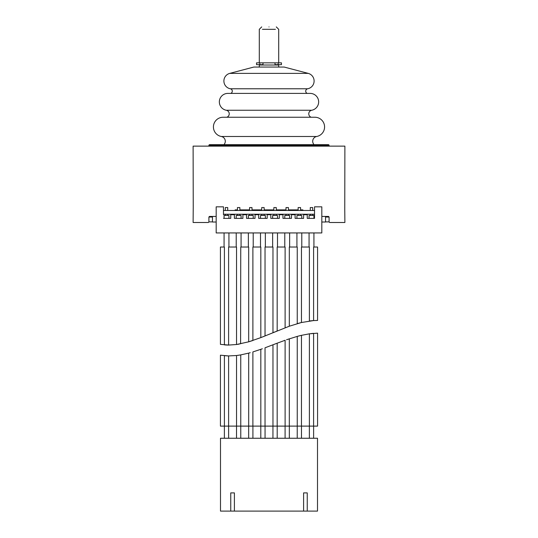 <?xml version="1.0" encoding="UTF-8"?>
<svg xmlns="http://www.w3.org/2000/svg" width="538" height="538" viewBox="0 0 538 538"><rect width="100%" height="100%" fill="white"/><g stroke="black" fill="none" stroke-linecap="round" stroke-linejoin="round"><path stroke-width="0.81" d="M288.429 210.479L288.429 207.567L286.001 207.567L286.001 210.479M223.472 210.479L314.528 210.479M223.472 214.729L223.472 206.834L216.182 206.834L216.182 232.941L321.818 232.941L321.818 206.834L314.528 206.834L314.528 218.367L307.245 218.367L307.245 214.729L303.6 214.729L303.6 218.367L295.106 218.367L296.922 218.367L296.922 215.456L301.784 215.456L301.784 218.367L303.6 218.367M223.472 214.245L314.528 214.245M230.755 218.367L228.932 218.367L228.932 215.456L224.077 215.456L224.077 218.367L223.472 218.367L230.755 218.367L230.755 214.729L234.4 214.729L234.4 218.367L242.894 218.367L242.894 214.729L246.538 214.729L246.538 218.367L255.039 218.367L255.039 214.729L258.677 214.729L258.677 218.367L267.178 218.367L267.178 214.729L270.822 214.729L270.822 218.367L279.323 218.367L279.323 214.729L282.961 214.729L282.961 218.367L291.462 218.367L291.462 214.729L295.106 214.729L295.106 218.367M344.764 210.479L344.885 146.128L193.115 146.128L193.236 208.051M208.401 222.497L193.115 222.497L208.401 222.497L208.905 221.891L208.905 217.036L209.437 216.431L216.182 216.431M321.818 216.431L328.563 216.431L329.095 217.036L329.095 221.891L329.599 222.497L344.885 222.497L329.599 222.497M344.777 210.479L344.885 222.497M235.126 210.479L235.126 209.874L237.433 209.874M239.861 209.874L249.571 209.874M251.999 209.874L261.717 209.874M264.145 209.874L273.855 209.874M276.283 209.874L286.001 209.874M288.429 209.874L298.139 209.874M300.567 209.874L302.874 209.874L302.874 210.479M193.115 222.497L193.223 208.051M208.899 146.128L208.899 145.522A0.908 0.908 0 0 1 209.813 144.614L328.187 144.614A0.908 0.908 0 0 1 329.101 145.522L208.899 145.522M329.101 146.128L329.101 145.522M314.037 144.614A4.855 4.855 0 0 1 316.667 136.497A9.711 9.711 0 0 0 314.871 117.244L223.129 117.244A9.711 9.711 0 0 0 221.333 136.497A4.855 4.855 0 0 1 223.963 144.614M311.132 117.244A3.645 3.645 0 0 1 311.731 110.25A8.5 8.5 0 0 0 310.164 93.397L307.205 93.397A2.428 2.428 0 0 1 307.689 88.77A7.895 7.895 0 0 0 308.24 73.383L284.178 67.055L253.822 67.055L229.76 73.383A7.895 7.895 0 0 0 230.311 88.77A2.428 2.428 0 0 1 230.795 93.397L227.836 93.397A8.5 8.5 0 0 0 226.269 110.25A3.645 3.645 0 0 1 226.868 117.244M259.289 67.055L259.289 65.024L278.711 65.024L278.711 67.055M262.988 62.838L262.988 64.661L259.807 64.661L259.807 62.838L281.448 62.838L281.448 64.661L278.193 64.661L278.193 62.838M275.012 62.838L275.012 64.661L278.193 64.661M259.807 62.838L256.552 62.838L256.552 64.661L259.807 64.661M262.423 29.328L275.422 29.328M269 26.9C278.395 26.9 278.395 26.9 269 26.9C278.395 26.9 278.395 26.9 269 26.9C259.605 26.9 259.605 26.9 269 26.9C259.605 26.9 259.605 26.9 269 26.9M314.528 214.729L314.528 218.367L313.923 218.367L313.923 215.456L309.068 215.456L309.068 218.367L307.245 218.367M234.4 218.367L236.216 218.367L236.216 215.456L241.078 215.456L241.078 218.367L242.894 218.367M246.538 218.367L248.361 218.367L248.361 215.456L253.216 215.456L253.216 218.367L255.039 218.367M258.677 218.367L260.5 218.367L260.5 215.456L265.355 215.456L265.355 218.367L267.178 218.367M270.822 218.367L272.645 218.367L272.645 215.456L277.5 215.456L277.5 218.367L279.323 218.367M282.961 218.367L284.784 218.367L284.784 215.456L289.639 215.456L289.639 218.367L291.462 218.367M309.39 320.998L309.39 247.023L301.455 247.023L301.455 322.511L313.6 320.574L313.6 247.023L317.568 247.023L317.568 320.453L313.466 320.581M313.398 320.587L312.309 320.675M312.067 320.695L311.549 320.742M311.031 320.796L309.471 320.984M226.828 345.033L224.4 344.885L224.4 247.023L220.432 247.023L220.432 344.36L228.61 345.066L236.545 344.515L248.684 341.818L260.829 337.615L289.316 326.216L301.455 322.511L297.252 323.627L297.252 247.023L289.316 247.023L289.316 326.216M276.492 331.226L276.108 331.381M274.615 332L272.968 332.686L272.968 247.023L265.032 247.023L265.032 335.954L263.089 336.734M262.356 337.017L261.071 337.521M260.829 337.615L260.829 247.023L252.894 247.023L252.894 340.493L248.684 341.818L248.684 247.023L240.748 247.023L240.6 343.829M239.316 344.071L237.44 344.381M228.542 345.066L227.231 345.046M228.61 345.066L228.61 247.023L236.545 247.023L236.545 344.515M277.171 330.944L277.171 247.023L285.106 247.023L285.106 327.776M227.722 214.245L227.722 215.456M225.294 214.245L225.294 215.456M239.861 214.245L239.861 215.456M237.433 214.245L237.433 215.456M251.999 214.245L251.999 215.456M249.571 214.245L249.571 215.456M264.145 214.245L264.145 215.456M261.717 214.245L261.717 215.456M276.283 214.245L276.283 215.456M273.855 214.245L273.855 215.456M288.429 214.245L288.429 215.456M286.001 214.245L286.001 215.456M300.567 214.245L300.567 215.456M298.139 214.245L298.139 215.456M312.706 214.245L312.706 215.456M310.278 214.245L310.278 215.456M325.544 216.431L325.544 222.012L321.818 222.012M212.456 216.431L212.456 222.012L216.182 222.012M225.294 210.479L225.294 207.567L227.722 207.567L227.722 210.479M237.433 210.479L237.433 207.567L239.861 207.567L239.861 210.479M249.571 210.479L249.571 207.567L251.999 207.567L251.999 210.479M261.717 210.479L261.717 207.567L264.145 207.567L264.145 210.479M273.855 210.479L273.855 207.567L276.283 207.567L276.283 210.479M298.139 210.479L298.139 207.567L300.567 207.567L300.567 210.479M310.278 210.479L310.278 207.567L312.706 207.567L312.706 210.479M272.948 438.255L272.948 426.109M277.198 438.255L277.198 426.109M297.232 438.255L297.232 426.109L228.61 426.109L228.61 355.948L220.432 355.188L220.432 426.109L228.61 426.109L228.63 438.255M286.754 339.686L297.252 336.391L297.252 426.109L301.455 426.109L301.455 335.322L297.406 336.351M309.37 438.255L309.37 426.109L301.455 426.109M309.39 333.816L309.39 426.109L317.568 426.109L317.568 333.143L309.39 333.816L301.085 335.409M236.545 426.109L236.545 355.51L228.408 355.941M224.4 426.109L224.4 355.726L225.234 355.793M226.599 355.88L227.056 355.9M227.816 355.927L228.186 355.941M240.412 354.945L236.774 355.483M237.245 355.423L237.823 355.349M238.072 355.315L239.397 355.114M239.881 355.04L240.237 354.979M250.21 352.699L248.933 353.049M249.067 353.015L249.968 352.767M262.349 348.765L260.876 349.29M272.968 426.109L272.968 344.791L277.171 343.19L265.032 347.79L265.032 426.109M289.316 426.109L289.316 338.819L286.539 339.767M298.012 336.183L298.772 335.981M299.222 335.867L300.977 335.436M309.666 333.782L310.117 333.721M311.132 333.594L313.089 333.392M313.224 333.378L313.6 333.352L313.6 426.109M285.106 426.109L285.106 340.265L277.171 343.19L277.171 426.109M260.829 426.109L260.829 349.31L252.894 351.919L252.894 426.109M248.684 426.109L248.684 353.116L240.748 354.892L240.768 438.255M224.38 438.255L224.38 426.109M236.525 438.255L236.525 426.109M248.664 438.255L248.664 426.109M252.914 438.255L252.914 426.109M260.802 438.255L260.802 426.109M265.052 438.255L265.052 426.109M285.086 438.255L285.086 426.109M289.336 438.255L289.336 426.109M301.475 438.255L301.475 426.109M313.62 438.255L313.62 426.109M317.507 438.255L220.493 438.255L220.493 511.1L317.507 511.1L317.507 438.255M230.755 511.1L230.755 492.889L234.4 492.889L234.4 511.1M307.245 511.1L307.245 492.889L303.6 492.889L303.6 511.1M316.667 136.497L221.333 136.497M311.731 110.25L226.269 110.25M307.689 88.77L230.311 88.77M308.24 73.383L229.76 73.383M208.905 217.036L212.456 217.036M208.905 221.891L212.456 221.891M325.544 221.891L329.095 221.891M325.544 217.036L329.095 217.036M310.164 93.397L227.836 93.397M260.863 64.661L260.863 65.024M277.137 64.661L277.137 65.024M278.711 62.838L278.711 29.328L276.283 26.9M259.289 62.838L259.289 29.328L261.717 26.9M313.923 247.023L313.923 232.941M309.068 247.023L309.068 232.941M228.932 247.023L228.932 232.941M224.077 247.023L224.077 232.941M241.078 247.023L241.078 232.941M236.216 247.023L236.216 232.941M253.216 247.023L253.216 232.941M248.361 247.023L248.361 232.941M265.355 247.023L265.355 232.941M260.5 247.023L260.5 232.941M277.5 247.023L277.5 232.941M272.645 247.023L272.645 232.941M289.639 247.023L289.639 232.941M284.784 247.023L284.784 232.941M301.784 247.023L301.784 232.941M296.922 247.023L296.922 232.941M265.967 210.479L265.967 209.874M272.033 210.479L272.033 209.874"/></g></svg>
